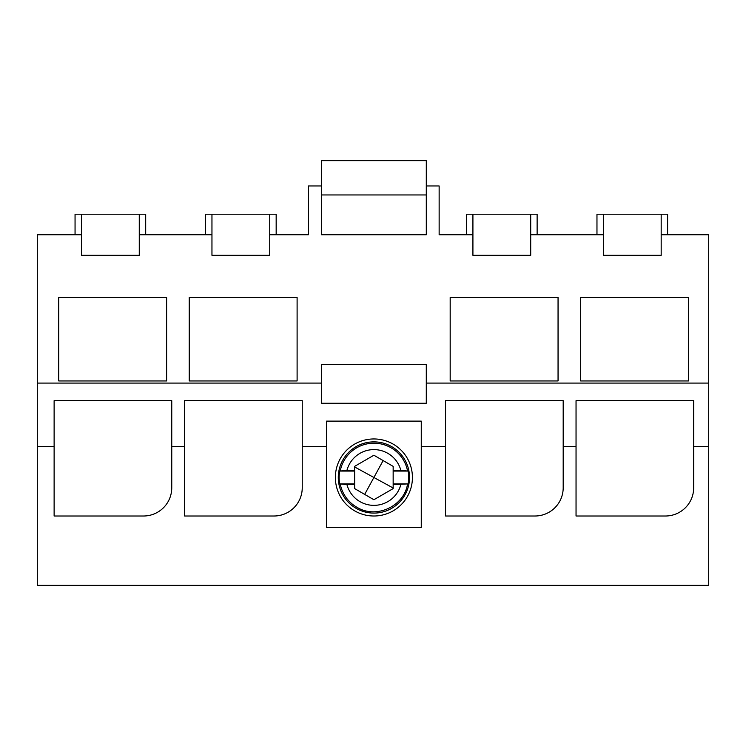 <?xml version="1.0" encoding="UTF-8"?>
<svg xmlns="http://www.w3.org/2000/svg" width="746" height="746" viewBox="0 0 746 746"><rect width="100%" height="100%" fill="white"/><g stroke="black" fill="none" stroke-linecap="round" stroke-linejoin="round"><path stroke-width="1.12" d="M37.3 446.434L37.3 585.358L708.7 585.358L708.7 446.434L693.677 446.434L693.677 487.753A28.255 28.255 0 0 1 665.423 516.008L576.043 516.008L576.043 446.434L563.193 446.434L563.193 487.753A28.255 28.255 0 0 1 534.938 516.008L445.558 516.008L445.558 446.434L421.266 446.434L421.266 527.422L326.534 527.422L326.534 446.434L302.242 446.434L302.242 487.753A28.255 28.255 0 0 1 273.987 516.008L184.598 516.008L184.598 446.434L171.757 446.434L171.757 487.753A28.255 28.255 0 0 1 143.502 516.008L54.122 516.008L54.122 446.434L37.3 446.434L37.3 383.09L321.498 383.09L321.498 403.26L426.292 403.26L426.292 364.468L321.498 364.468L321.498 383.09M708.7 446.434L708.7 234.757L661.18 234.757L661.18 255.309L603.393 255.309L603.393 234.757L530.704 234.757L530.704 255.309L472.917 255.309L472.917 234.757L439.142 234.757L439.142 185.959L426.292 185.959L426.302 160.642L321.507 160.642L321.507 234.757L321.498 185.959L308.406 185.959L308.406 234.757L269.744 234.757L269.744 255.309L211.957 255.309L211.957 234.757L139.269 234.757L139.269 255.309L81.482 255.309L81.482 234.757L37.3 234.757L37.3 383.09M693.677 446.434L693.677 400.667L576.043 400.667L576.043 446.434M708.7 383.09L426.292 383.09M171.757 446.434L171.757 400.667L54.122 400.667L54.122 446.434M302.242 446.434L302.242 400.667L184.598 400.667L184.598 446.434M421.266 446.434L421.266 421.126L326.534 421.126L326.534 446.434M563.193 446.434L563.193 400.667L445.558 400.667L445.558 446.434M603.393 255.309L661.18 255.309M472.917 255.309L530.704 255.309M321.507 234.757L426.302 234.757L426.292 185.959M211.957 255.309L269.744 255.309M81.482 255.309L139.269 255.309M189.223 297.477L189.223 380.954L297.104 380.954L297.104 297.477L189.223 297.477M450.183 297.477L450.183 380.954L558.055 380.954L558.055 297.477L450.183 297.477M580.658 297.477L580.658 380.954L688.539 380.954L688.539 297.477L580.658 297.477M58.748 380.954L166.619 380.954L166.619 297.477L58.748 297.477L58.748 380.954M308.406 234.757L286.11 234.757M75.057 234.757L75.057 214.214L145.694 214.214L145.694 234.757M439.142 234.757L456.543 234.757M412.426 477.487A38.531 38.531 0 0 0 373.895 438.956A38.531 38.531 0 0 0 335.374 477.487A38.531 38.531 0 0 0 373.895 516.008A38.531 38.531 0 0 0 412.426 477.487M205.532 234.757L205.532 214.214L276.169 214.214L276.169 234.757M596.968 234.757L596.968 214.214L667.605 214.214L667.605 234.757M466.492 234.757L466.492 214.214L537.129 214.214L537.129 234.757M81.482 234.757L81.482 214.214M139.269 234.757L139.269 214.214M211.957 234.757L211.957 214.214M269.744 234.757L269.744 214.214M472.917 234.757L472.917 214.214M530.704 234.757L530.704 214.214M603.393 234.757L603.393 214.214M661.18 234.757L661.18 214.214M321.507 194.948L426.302 194.948M408.081 483.902L393.161 484.574L393.161 471.062L408.081 471.062A34.782 34.782 0 0 1 408.081 483.902L393.161 483.902M400.863 484.574A27.882 27.882 0 0 1 346.937 484.574L354.639 484.574L354.639 488.602L373.895 499.727L393.161 488.602L393.161 484.574M400.863 470.39L393.161 470.39L393.161 466.362L373.895 455.237L354.639 466.362L354.639 470.39L346.937 470.39A27.882 27.882 0 0 1 400.863 470.39L408.081 471.062M393.161 470.39L393.161 471.062M354.639 470.39L354.639 471.062L339.719 471.062A34.782 34.782 0 0 0 339.719 483.902L354.639 483.902L354.639 471.062M354.639 484.574L354.639 483.902M346.937 484.574L339.719 483.902M346.937 470.39L339.719 471.062M390.969 446.229A35.612 35.612 0 0 1 405.153 494.561A35.612 35.612 0 0 1 356.821 508.735A35.612 35.612 0 0 1 342.647 460.413A35.612 35.612 0 0 1 390.969 446.229A35.603 35.603 0 0 1 405.143 494.551A35.603 35.603 0 0 1 356.83 508.725A35.603 35.603 0 0 1 342.656 460.413A35.603 35.603 0 0 1 390.969 446.239M373.895 455.237L367.815 458.753M407.502 484.313C403.903 506.254 376.562 518.964 357.455 507.578A34.288 34.288 0 0 1 340.297 484.313M340.297 470.651A34.288 34.288 0 0 1 407.502 470.651M393.161 488.005L373.895 477.487L383.136 460.571M364.663 494.393L373.895 477.487L354.639 466.959"/></g></svg>
